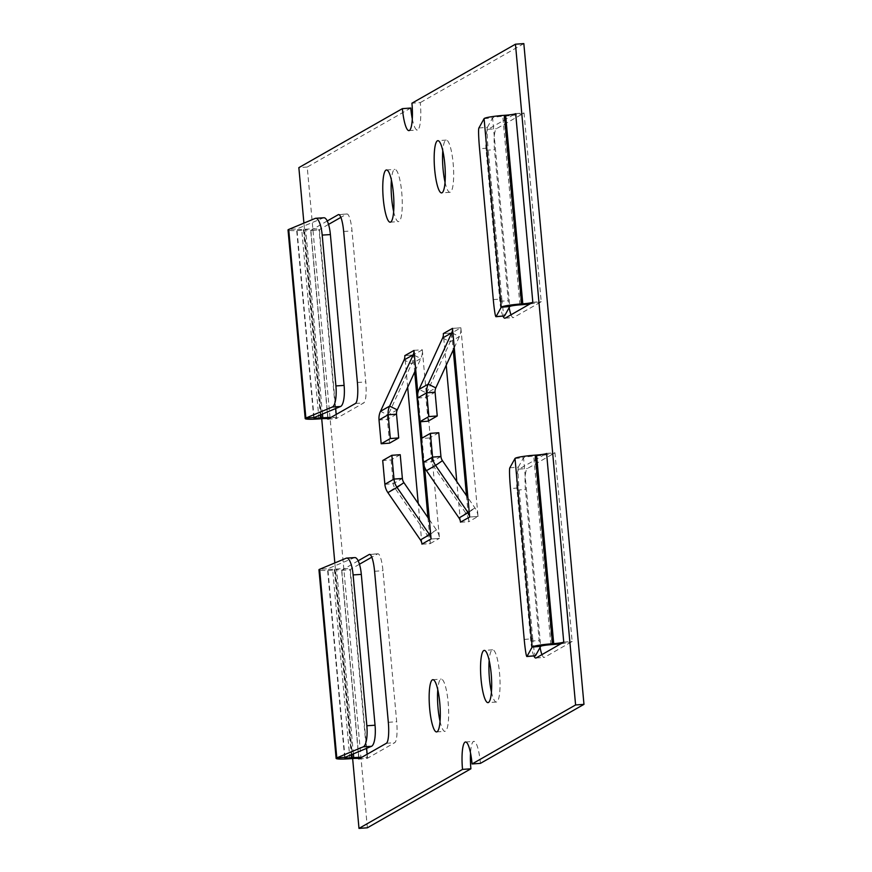<?xml version="1.0" encoding="UTF-8"?>
<svg xmlns="http://www.w3.org/2000/svg" width="872" height="872" viewBox="0 0 872 872"><rect width="100%" height="100%" fill="white"/><g stroke="black" fill="none" stroke-linecap="round" stroke-linejoin="round"><path stroke-width="0.65" stroke-dasharray="4.36 3.27" d="M400.226 454.704L391.081 459.915L382.71 460.514M391.081 459.915L393.239 483.688A8.567 8.349 60.3 0 0 394.754 487.851L403.889 482.641M389.555 443.161L387.397 419.388A8.567 8.349 -119.7 0 1 388.127 415.061L411.704 363.722A17.135 16.71 60.3 0 0 413.175 355.068L414.691 371.919M421.972 544.215L430.332 543.518A17.135 16.71 60.3 0 0 427.313 535.179L394.754 487.851L387.887 492.615M429.373 519.668L436.458 529.969A17.135 16.71 -119.7 0 1 439.466 538.307L422.321 349.857A17.135 16.71 -119.7 0 1 420.849 358.512L415.715 369.684M431.106 539.005L439.477 538.406L431.128 538.994M352.637 758.531L334.837 562.931M321.714 418.713L303.914 223.112M417.841 393.032L420.457 421.732M421.95 438.158L424.599 467.207M421.885 543.539L418.244 503.504M407.66 387.223L404.837 356.234M460.438 521.576L456.786 481.529M446.213 365.259L443.39 334.27M533.882 655.929A19.042 3.826 85.9 0 1 530.797 641.127L517.052 490.097A19.042 3.826 85.9 0 1 519.014 469.125L546.025 453.723M502.959 316.111A19.042 3.826 85.9 0 1 499.874 301.309L486.129 150.278A19.042 3.826 85.9 0 1 488.08 129.307L515.101 113.905M349.89 758.727L332.723 570.125L334.913 569.972A8.567 0.807 -5.2 0 1 341.791 570.135A8.567 0.807 -5.2 0 1 341.639 570.31L358.152 560.794M318.956 418.909L301.799 230.306L303.99 230.143A8.567 0.807 -5.2 0 1 310.868 230.317A8.567 0.807 -5.2 0 1 310.705 230.491L327.229 220.976M427.956 517.619L430.343 543.616L421.95 544.215M404.793 355.569L413.175 354.969L404.804 355.58M413.96 350.359L422.31 349.759M413.96 350.348L422.331 349.748M412.293 118.897A24.754 4.981 -94.1 0 0 417.296 130.015A24.754 4.981 -94.1 0 0 420.304 102.602L411.933 103.201M523.832 43.6L420.304 102.602M480.439 763.36A24.754 4.981 -94.1 0 0 473.899 741.385A24.754 4.981 -94.1 0 0 470.531 753.103M410.756 108.041L307.227 167.043L367.363 827.801M466.498 495.645L468.863 521.652L478.03 516.431L460.874 327.785L451.718 332.995L453.244 349.945M478.03 516.431L469.659 517.031L478.041 516.42M460.874 327.785L452.503 328.384L460.874 327.785M451.718 332.995L443.347 333.595L451.696 333.006M445.047 182.259A26.182 5.265 -94.1 0 0 449.974 192.309A26.182 5.265 -94.1 0 0 450.464 192.145A26.182 5.265 -94.1 0 0 453.255 164.557A26.182 5.265 -94.1 0 0 446.235 140.076A26.182 5.265 -94.1 0 0 442.791 150.725M491.437 691.987A26.182 5.265 -94.1 0 0 496.364 702.036A26.182 5.265 -94.1 0 0 496.855 701.873A26.182 5.265 -94.1 0 0 499.645 674.296A26.182 5.265 -94.1 0 0 492.626 649.803A26.182 5.265 -94.1 0 0 489.181 660.453M541.948 654.632A19.042 3.826 -94.1 0 0 544.204 657.423A19.042 3.826 -94.1 0 0 544.564 657.314L572.141 641.498L554.963 452.808L527.386 468.526A19.042 3.826 -94.1 0 0 525.435 489.497L539.179 640.528A19.042 3.826 -94.1 0 0 540.084 647.438M511.025 314.814A19.042 3.826 -94.1 0 0 513.281 317.604A19.042 3.826 -94.1 0 0 513.641 317.495L541.218 301.777L524.05 113.077L496.451 128.707A19.042 3.826 -94.1 0 0 494.5 149.679L508.245 300.709A19.042 3.826 -94.1 0 0 509.161 307.62M393.643 211.547A26.182 5.265 -94.1 0 0 398.569 221.597A26.182 5.265 -94.1 0 0 399.071 221.444A26.182 5.265 -94.1 0 0 401.861 193.857A26.182 5.265 -94.1 0 0 394.842 169.364A26.182 5.265 -94.1 0 0 391.397 180.014M440.033 721.275A26.182 5.265 -94.1 0 0 444.96 731.325A26.182 5.265 -94.1 0 0 445.461 731.172A26.182 5.265 -94.1 0 0 448.252 703.584A26.182 5.265 -94.1 0 0 441.232 679.092A26.182 5.265 -94.1 0 0 437.777 689.741M328.526 224.409L319.054 229.805L336.232 418.593L363.82 402.875A19.042 3.826 -94.1 0 0 365.771 381.903L352.026 230.873A19.042 3.826 -94.1 0 0 346.991 213.978A19.042 3.826 -94.1 0 0 346.631 214.087L340.876 217.368M358.981 758.902L367.156 758.411L394.743 742.693A19.042 3.826 -94.1 0 0 396.695 721.722L382.95 570.691A19.042 3.826 -94.1 0 0 377.925 553.796A19.042 3.826 -94.1 0 0 377.565 553.905L371.799 557.186M359.46 564.228L349.977 569.623L367.167 758.313A17.135 1.613 174.8 0 0 367.493 757.953A17.135 1.613 174.8 0 0 361.836 757.278M428.108 421.187L425.939 397.425A8.567 8.349 -119.7 0 1 426.68 393.098L419.04 389.37M438.769 432.741L429.623 437.951L431.793 461.713A8.567 8.349 60.3 0 0 433.297 465.888L465.866 513.216A17.135 16.71 -119.7 0 1 468.874 521.543M429.623 437.951L421.252 438.551M478.02 516.344A17.135 16.71 60.3 0 0 475 508.005L467.915 497.705M451.729 333.093A17.135 16.71 -119.7 0 1 450.257 341.748L426.68 393.098L435.815 387.887M454.268 347.71L459.402 336.538A17.135 16.71 60.3 0 0 460.863 327.883M460.514 522.241L468.885 521.641M460.492 522.252L468.863 521.652M323.915 217.771A19.042 5.428 -93.6 0 0 323.392 217.891L296.905 228.933A8.567 0.807 174.8 0 0 296.567 229.194A8.567 0.807 174.8 0 0 303.445 229.358L305.636 229.205A17.135 1.613 -5.2 0 1 319.403 229.532A17.135 1.613 -5.2 0 1 319.076 229.892M354.839 557.59A19.042 5.428 -93.6 0 0 354.315 557.709L327.828 568.751A8.567 0.807 174.8 0 0 327.49 569.013A8.567 0.807 174.8 0 0 334.379 569.187L336.57 569.024A17.135 1.613 -5.2 0 1 350.326 569.351A17.135 1.613 -5.2 0 1 350.01 569.71M332.723 570.125A17.135 1.613 -5.2 0 1 318.956 569.798M301.799 230.306A17.135 1.613 -5.2 0 1 288.033 229.979M336.243 418.495A17.135 1.613 174.8 0 0 336.57 418.135A17.135 1.613 174.8 0 0 330.913 417.459M327.839 418.767L310.705 230.491L319.065 229.903M310.683 230.404L319.054 229.805M328.057 419.083L336.221 418.506M327.861 419.192L336.232 418.593M341.617 570.321L349.988 569.721M341.606 570.223L349.977 569.623M358.784 759.011L367.156 758.411M478.892 128.01L487.415 127.29A19.042 1.21 -94.9 0 0 488.08 148.055L479.556 148.774M493.29 299.619L501.814 298.9L488.08 148.055M487.415 127.29L492.604 117.927A8.567 0.807 -5.2 0 1 502.773 116.259L503.983 116.172L521.14 304.775M501.814 298.9A19.042 1.21 -94.9 0 0 504.463 315.98M524.214 639.438L532.738 638.718A19.042 1.21 -94.9 0 0 535.397 655.798M532.738 638.718L519.004 487.873L510.491 488.603M509.815 467.828L518.339 467.109A19.042 1.21 -94.9 0 0 519.004 487.873M518.339 467.109L523.527 457.746A8.567 0.807 -5.2 0 1 533.708 456.078L534.907 455.991L552.074 644.593M524.028 113.088A17.135 1.613 -5.2 0 1 503.983 116.172M530.176 303.892A17.135 1.613 174.8 0 0 541.196 301.69M546.602 453.495L554.974 452.895A17.135 1.613 -5.2 0 1 534.907 455.991M561.11 643.71A17.135 1.613 174.8 0 0 572.119 641.509L563.77 642.097M563.77 642.195L572.141 641.596M546.591 453.407L554.963 452.808M532.836 302.279L541.207 301.679M532.847 302.377L541.218 301.777M515.679 113.676L524.05 113.077M515.668 113.589L524.039 112.989M307.227 167.043L298.856 167.642M384.868 484.287L393.239 483.688L402.384 478.477M396.531 414.178L387.397 419.388L379.026 419.988M397.272 409.851L388.127 415.061L380.486 411.333M420.446 539.953L427.313 535.179L436.458 529.969L430.67 533.991M414.418 355.362L420.849 358.512L411.704 363.722L404.074 359.994M430.332 543.518L439.466 538.307M422.321 349.857L413.175 355.068M358.774 758.586L341.639 570.31M417.568 398.024L425.939 397.425L435.084 392.215M440.938 456.503L431.793 461.713L423.421 462.313M426.441 470.651L442.442 460.678M469.223 512.017L475 508.005L465.866 513.216L458.999 517.979M442.616 338.02L450.257 341.748L459.402 336.538L452.96 333.398M323.392 217.891L315.195 218.414M314.073 417.535L296.905 228.933L288.708 229.445M354.315 557.709L346.119 558.233M344.996 757.354L327.828 568.751L319.632 569.274M334.379 569.187L351.263 754.738M303.445 229.358L320.34 414.919M303.99 230.143L321.147 418.745M334.913 569.972L352.081 758.564M353.389 753.855L336.57 569.024M322.466 414.037L305.636 229.205M484.08 118.647L492.604 117.927L509.771 306.519M515.014 458.465L523.527 457.746L540.695 646.337M550.864 644.681L533.708 456.078M519.941 304.862L502.773 116.259M338.99 214.632L346.631 214.087M343.655 231.472L352.026 230.873M357.4 382.503L365.771 381.903M355.449 403.474L363.82 402.875M369.924 554.45L377.565 553.905M374.579 571.291L382.95 570.691M388.323 722.321L396.695 721.722M386.372 743.293L394.743 742.693M488.08 129.307L496.451 128.707M486.129 150.278L494.5 149.679M499.874 301.309L508.245 300.709M505.27 318.095L513.641 317.495M519.014 469.125L527.386 468.526M517.052 490.097L525.435 489.497M530.797 641.127L539.179 640.528M536.193 657.913L544.564 657.314M344.658 757.615L327.49 569.013M313.735 417.797L296.567 229.194M350.326 569.351L366.622 748.34M367.156 754.247L367.493 757.953M341.791 570.135L358.959 758.727M319.403 229.532L335.687 408.521M336.232 414.429L336.57 418.135M310.868 230.317L328.036 418.909M408.924 130.615L417.296 130.015M465.528 741.985L473.899 741.385M346.991 213.978L338.619 214.577M377.925 553.796L369.554 554.396M436.589 731.924L444.96 731.325M432.861 679.691L441.232 679.092M390.198 222.197L398.569 221.597M386.47 169.964L394.842 169.364M504.91 318.204L513.281 317.604M535.833 658.022L544.204 657.423M492.626 649.803L484.254 650.403M496.364 702.036L487.993 702.636M446.235 140.076L437.864 140.675M449.974 192.309L441.603 192.908"/><path stroke-width="1.31" d="M429.373 519.668L403.889 482.641A8.567 8.349 60.3 0 1 402.384 478.477L400.226 454.704L391.855 455.304L382.71 460.514L384.868 484.287A17.135 16.71 60.3 0 0 387.887 492.615L420.446 539.953A8.567 8.349 -119.7 0 1 421.961 544.117L421.885 543.539M403.889 482.641L397.033 487.404A17.135 16.71 -119.7 0 1 394.013 479.077L391.855 455.304M404.837 356.234L404.804 355.656A8.567 8.349 60.3 0 1 404.074 359.994L380.486 411.333A17.135 16.71 60.3 0 0 379.026 419.988L381.184 443.761L389.555 443.161L398.7 437.951L390.329 438.551L388.16 414.778A17.135 16.71 -119.7 0 1 389.631 406.123L413.208 354.784A8.567 8.349 60.3 0 0 413.949 350.457L417.841 393.032M398.7 437.951L396.531 414.178A8.567 8.349 -119.7 0 1 397.272 409.851L415.715 369.684M381.184 443.761L390.329 438.551M387.887 492.615L397.033 487.404L429.591 534.743A8.567 8.349 -119.7 0 1 431.095 538.907L421.961 544.117M424.599 467.207L431.095 538.907M470.531 753.103A24.754 4.981 -94.1 0 0 470.891 768.799L462.52 769.398A24.754 4.981 85.9 0 1 465.528 741.985A24.754 4.981 85.9 0 1 472.068 763.959L480.439 763.36L583.968 704.358L523.832 43.6L515.461 44.2L411.933 103.201A24.754 4.981 85.9 0 1 408.924 130.615A24.754 4.981 85.9 0 1 402.384 108.64L410.756 108.041A24.754 4.981 -94.1 0 0 412.293 118.897M303.914 223.112L298.856 167.642L402.384 108.64M462.52 769.398L358.992 828.4L352.637 758.531M334.837 562.931L321.714 418.713M515.461 44.2L575.596 704.958L472.068 763.959M420.457 421.732L421.95 438.158M418.244 503.504L407.66 387.223M426.441 470.651A17.135 16.71 -119.7 0 1 423.421 462.313L432.556 457.102L440.938 456.503L438.769 432.741L430.397 433.34L432.556 457.102A17.135 16.71 60.3 0 0 435.575 465.441L426.441 470.651L458.999 517.979A8.567 8.349 -119.7 0 1 460.503 522.143L460.438 521.576M456.786 481.529L446.213 365.259M443.39 334.27L443.325 333.605L452.503 328.373L469.67 517.02L460.503 522.143M552.521 643.732A17.135 1.613 174.8 0 0 532.171 647.068L526.982 656.431A19.042 1.21 85.1 0 1 526.873 656.529A19.042 1.21 85.1 0 1 524.214 639.438L510.491 488.603A19.042 1.21 85.1 0 1 509.815 467.828L515.014 458.465A17.135 1.613 -5.2 0 1 535.354 455.14L552.521 643.732L553.72 643.645A8.567 0.807 174.8 0 0 563.748 642.108L536.193 657.913A19.042 3.826 85.9 0 1 535.833 658.022A19.042 3.826 85.9 0 1 533.882 655.929M546.025 453.723L546.602 453.495L563.748 642.108M521.598 303.914A17.135 1.613 174.8 0 0 501.247 307.249L496.059 316.612A19.042 1.21 85.1 0 1 495.95 316.71A19.042 1.21 85.1 0 1 493.29 299.619L479.556 148.774A19.042 1.21 85.1 0 1 478.892 128.01L484.08 118.647A17.135 1.613 -5.2 0 1 504.43 115.311L521.598 303.914L522.797 303.827A8.567 0.807 174.8 0 0 532.825 302.29L505.27 318.095A19.042 3.826 85.9 0 1 504.91 318.204A19.042 3.826 85.9 0 1 502.959 316.111M515.101 113.905L515.679 113.676L532.825 302.29M437.09 731.772A26.182 5.265 85.9 0 1 436.589 731.924A26.182 5.265 85.9 0 1 429.471 706.189A26.182 5.265 85.9 0 1 432.861 679.691A26.182 5.265 85.9 0 1 439.88 704.184A26.182 5.265 85.9 0 1 437.09 731.772M390.7 222.044A26.182 5.265 85.9 0 1 390.198 222.197A26.182 5.265 85.9 0 1 383.081 196.451A26.182 5.265 85.9 0 1 386.47 169.964A26.182 5.265 85.9 0 1 393.49 194.456A26.182 5.265 85.9 0 1 390.7 222.044M488.483 702.472A26.182 5.265 85.9 0 1 487.993 702.636A26.182 5.265 85.9 0 1 480.864 676.89A26.182 5.265 85.9 0 1 484.254 650.403A26.182 5.265 85.9 0 1 491.274 674.895A26.182 5.265 85.9 0 1 488.483 702.472M442.093 192.745A26.182 5.265 85.9 0 1 441.603 192.908A26.182 5.265 85.9 0 1 434.485 167.162A26.182 5.265 85.9 0 1 437.864 140.675A26.182 5.265 85.9 0 1 444.884 165.157A26.182 5.265 85.9 0 1 442.093 192.745M358.152 560.794L369.194 554.505A19.042 3.826 85.9 0 1 369.554 554.396A19.042 3.826 85.9 0 1 374.579 571.291L388.323 722.321A19.042 3.826 85.9 0 1 386.372 743.293L358.981 758.902M327.229 220.976L338.26 214.686A19.042 3.826 85.9 0 1 338.619 214.577A19.042 3.826 85.9 0 1 343.655 231.472L357.4 382.503A19.042 3.826 85.9 0 1 355.449 403.474L328.057 419.083M358.992 828.4L367.363 827.801L470.891 768.799M414.691 371.919L427.956 517.619M453.244 349.945L466.498 495.645M442.791 150.725A26.182 5.265 -94.1 0 0 445.047 182.259M489.181 660.453A26.182 5.265 -94.1 0 0 491.437 691.987M540.084 647.438A19.042 3.826 -94.1 0 0 541.948 654.632M509.161 307.62A19.042 3.826 -94.1 0 0 511.025 314.814M391.397 180.014A26.182 5.265 -94.1 0 0 393.643 211.547M437.777 689.741A26.182 5.265 -94.1 0 0 440.033 721.275M340.876 217.368L328.526 224.409M371.799 557.186L359.46 564.228M419.04 389.37L428.185 384.16A17.135 16.71 60.3 0 0 426.713 392.814L428.871 416.576L419.726 421.786L417.568 398.024A17.135 16.71 -119.7 0 1 419.04 389.37L442.616 338.02A8.567 8.349 60.3 0 0 443.358 333.693M452.96 333.398L451.761 332.81L428.185 384.16L435.815 387.887A8.567 8.349 -119.7 0 0 435.084 392.215L437.243 415.977L428.108 421.187L419.726 421.786M437.243 415.977L428.871 416.576M440.938 456.503A8.567 8.349 60.3 0 0 442.442 460.678L435.575 465.441L468.133 512.769A8.567 8.349 -119.7 0 1 469.648 516.933M423.421 462.313L421.252 438.551L430.397 433.34M467.915 497.705L442.442 460.678M435.815 387.887L454.268 347.71M442.616 338.02L451.761 332.81A8.567 8.349 60.3 0 0 452.492 328.482M305.2 418.571L288.033 229.979A17.135 1.613 -5.2 0 1 288.708 229.445L315.195 218.414A19.042 5.428 86.4 0 1 315.719 218.283A19.042 5.428 86.4 0 1 322.193 235.091L335.916 385.925A19.042 5.428 86.4 0 1 332.363 407.006L305.876 418.048A17.135 1.613 174.8 0 0 305.2 418.571A17.135 1.613 174.8 0 0 318.956 418.909L321.147 418.745A8.567 0.807 -5.2 0 1 328.036 418.909A8.567 0.807 -5.2 0 1 327.872 419.094L327.839 418.767M322.193 235.091L330.39 234.579A19.042 5.428 -93.6 0 0 323.915 217.771L315.719 218.283M330.39 234.579L344.113 385.413L335.916 385.925M332.363 407.006L340.56 406.494A19.042 5.428 -93.6 0 0 344.113 385.413M340.56 406.494L314.073 417.535A8.567 0.807 174.8 0 0 313.735 417.797A8.567 0.807 174.8 0 0 320.613 417.961L322.803 417.808L322.466 414.037M336.123 758.389L318.956 569.798A17.135 1.613 -5.2 0 1 319.632 569.274L346.119 558.233A19.042 5.428 86.4 0 1 346.642 558.102A19.042 5.428 86.4 0 1 353.116 574.91L366.85 725.755A19.042 5.428 86.4 0 1 363.286 746.824L336.799 757.866A17.135 1.613 174.8 0 0 336.123 758.389A17.135 1.613 174.8 0 0 349.89 758.727L352.081 758.564A8.567 0.807 -5.2 0 1 358.959 758.727A8.567 0.807 -5.2 0 1 358.795 758.913L358.774 758.586M353.116 574.91L361.313 574.397A19.042 5.428 -93.6 0 0 354.839 557.59L346.642 558.102M361.313 574.397L375.047 725.232L366.85 725.755M363.286 746.824L371.483 746.312A19.042 5.428 -93.6 0 0 375.047 725.232M371.483 746.312L344.996 757.354A8.567 0.807 174.8 0 0 344.658 757.615A8.567 0.807 174.8 0 0 351.536 757.779L353.727 757.626L353.389 753.855M361.836 757.278A17.135 1.613 174.8 0 0 353.727 757.626M330.913 417.459A17.135 1.613 174.8 0 0 322.803 417.808M495.95 316.71L504.463 315.98A19.042 1.21 -94.9 0 0 504.572 315.893L509.771 306.519A8.567 0.807 -5.2 0 1 519.941 304.862L521.14 304.775A17.135 1.613 174.8 0 0 530.176 303.892M526.873 656.529L535.397 655.798A19.042 1.21 -94.9 0 0 535.495 655.711L540.695 646.337A8.567 0.807 -5.2 0 1 550.864 644.681L552.074 644.593A17.135 1.613 174.8 0 0 561.11 643.71M504.43 115.311L505.629 115.235A8.567 0.807 174.8 0 0 515.657 113.687M535.354 455.14L536.563 455.053A8.567 0.807 174.8 0 0 546.581 453.505M583.968 704.358L575.596 704.958M402.384 478.477L394.013 479.077L384.868 484.287M379.026 419.988L388.16 414.778L396.531 414.178M380.486 411.333L389.631 406.123L397.272 409.851M404.074 359.994L413.208 354.784L414.418 355.362M430.67 533.991L420.446 539.953M404.804 355.656L413.949 350.457M435.084 392.215L426.713 392.814L417.568 398.024M458.999 517.979L469.223 512.017M288.708 229.445L305.876 418.048L314.073 417.535M319.632 569.274L336.799 757.866L344.996 757.354M351.263 754.738L351.536 757.779M320.34 414.919L320.613 417.961M504.572 315.893L496.059 316.612M509.771 306.519L501.247 307.249L484.08 118.647M535.495 655.711L526.982 656.431M540.695 646.337L532.171 647.068L515.014 458.465M522.797 303.827L505.629 115.235M553.72 643.645L536.563 455.053M338.26 214.686L338.99 214.632M369.194 554.505L369.924 554.45M366.622 748.34L367.156 754.247M335.687 408.521L336.232 414.429"/></g></svg>
